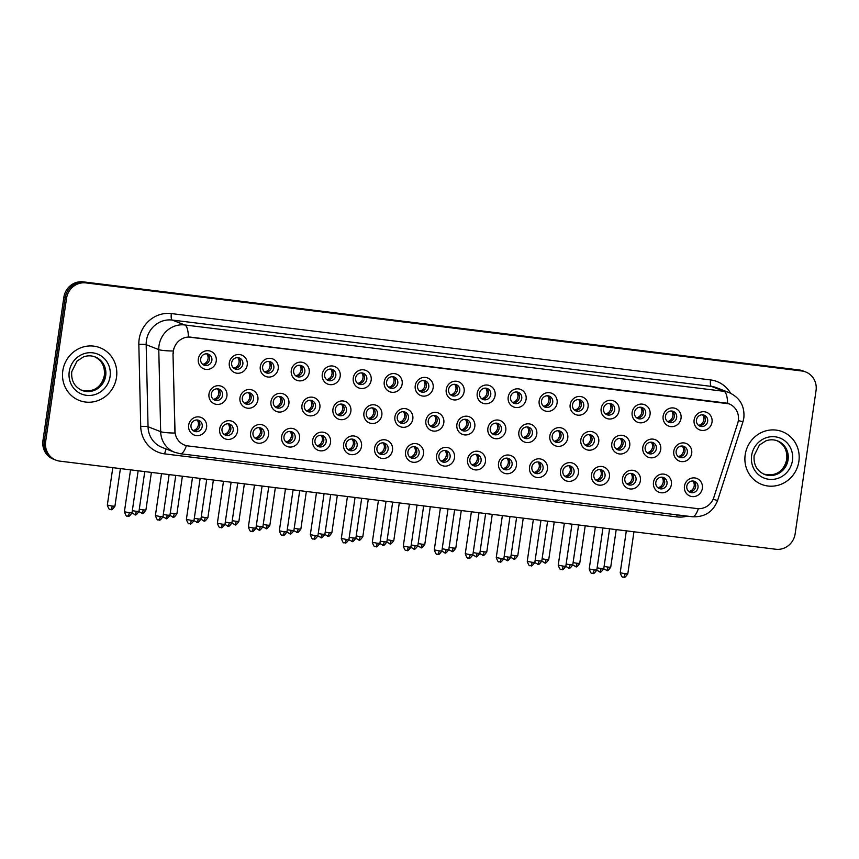 <?xml version="1.0" encoding="UTF-8"?>
<svg xmlns="http://www.w3.org/2000/svg" width="859" height="859" viewBox="0 0 859 859"><rect width="100%" height="100%" fill="white"/><g stroke="black" fill="none" stroke-linecap="round" stroke-linejoin="round"><path stroke-width="1.29" d="M237.556 431.164A9.438 8.987 -68.7 0 1 227.248 439.378A9.438 8.987 -68.7 0 1 219.668 428.952A9.438 8.987 -68.7 0 1 229.976 420.738A9.438 8.987 -68.7 0 1 237.556 431.164M222.009 428.974A5.906 5.616 111.3 0 0 225.466 435.169A5.906 5.616 111.3 0 0 233.197 430.359A5.906 5.616 111.3 0 0 229.74 424.163A5.906 5.616 111.3 0 0 222.009 428.974M268.545 434.976A9.438 8.987 -68.7 0 1 258.237 443.19A9.438 8.987 -68.7 0 1 250.645 432.775A9.438 8.987 -68.7 0 1 260.964 424.55A9.438 8.987 -68.7 0 1 268.545 434.976M252.997 432.786A5.906 5.616 111.3 0 0 256.454 438.981A5.906 5.616 111.3 0 0 264.185 434.171A5.906 5.616 111.3 0 0 260.728 427.975A5.906 5.616 111.3 0 0 252.997 432.786M299.533 438.788A9.438 8.987 -68.7 0 1 289.225 447.002A9.438 8.987 -68.7 0 1 281.634 436.587A9.438 8.987 -68.7 0 1 291.942 428.362A9.438 8.987 -68.7 0 1 299.533 438.788M283.985 436.608A5.906 5.616 111.3 0 0 287.432 442.793A5.906 5.616 111.3 0 0 295.174 437.983A5.906 5.616 111.3 0 0 291.716 431.787A5.906 5.616 111.3 0 0 283.985 436.608M330.522 442.6A9.438 8.987 -68.7 0 1 320.214 450.814A9.438 8.987 -68.7 0 1 312.622 440.399A9.438 8.987 -68.7 0 1 322.93 432.174A9.438 8.987 -68.7 0 1 330.522 442.6M314.974 440.42A5.906 5.616 111.3 0 0 318.421 446.605A5.906 5.616 111.3 0 0 326.162 441.794A5.906 5.616 111.3 0 0 322.705 435.61A5.906 5.616 111.3 0 0 314.974 440.42M361.51 446.412A9.438 8.987 -68.7 0 1 351.202 454.626A9.438 8.987 -68.7 0 1 343.611 444.21A9.438 8.987 -68.7 0 1 353.919 435.985A9.438 8.987 -68.7 0 1 361.51 446.412M345.962 444.232A5.906 5.616 111.3 0 0 349.409 450.417A5.906 5.616 111.3 0 0 357.14 445.606A5.906 5.616 111.3 0 0 353.693 439.421A5.906 5.616 111.3 0 0 345.962 444.232M392.499 450.223A9.438 8.987 -68.7 0 1 382.191 458.448A9.438 8.987 -68.7 0 1 374.599 448.022A9.438 8.987 -68.7 0 1 384.907 439.808A9.438 8.987 -68.7 0 1 392.499 450.223M376.951 448.044A5.906 5.616 111.3 0 0 380.397 454.228A5.906 5.616 111.3 0 0 388.128 449.418A5.906 5.616 111.3 0 0 384.682 443.233A5.906 5.616 111.3 0 0 376.951 448.044M423.487 454.035A9.438 8.987 -68.7 0 1 413.179 462.26A9.438 8.987 -68.7 0 1 405.588 451.834A9.438 8.987 -68.7 0 1 415.896 443.62A9.438 8.987 -68.7 0 1 423.487 454.035M407.928 451.855A5.906 5.616 111.3 0 0 411.386 458.04A5.906 5.616 111.3 0 0 419.117 453.23A5.906 5.616 111.3 0 0 415.67 447.045A5.906 5.616 111.3 0 0 407.928 451.855M454.475 457.847A9.438 8.987 -68.7 0 1 444.157 466.072A9.438 8.987 -68.7 0 1 436.576 455.646A9.438 8.987 -68.7 0 1 446.884 447.432A9.438 8.987 -68.7 0 1 454.475 457.847M438.917 455.667A5.906 5.616 111.3 0 0 442.374 461.852A5.906 5.616 111.3 0 0 450.105 457.042A5.906 5.616 111.3 0 0 446.659 450.857A5.906 5.616 111.3 0 0 438.917 455.667M485.453 461.659A9.438 8.987 -68.7 0 1 475.145 469.884A9.438 8.987 -68.7 0 1 467.564 459.458A9.438 8.987 -68.7 0 1 477.872 451.243A9.438 8.987 -68.7 0 1 485.453 461.659M469.905 459.479A5.906 5.616 111.3 0 0 473.363 465.664A5.906 5.616 111.3 0 0 481.094 460.853A5.906 5.616 111.3 0 0 477.636 454.669A5.906 5.616 111.3 0 0 469.905 459.479M516.442 465.481A9.438 8.987 -68.7 0 1 506.134 473.696A9.438 8.987 -68.7 0 1 498.542 463.269A9.438 8.987 -68.7 0 1 508.85 455.055A9.438 8.987 -68.7 0 1 516.442 465.481M500.894 463.291A5.906 5.616 111.3 0 0 504.34 469.486A5.906 5.616 111.3 0 0 512.082 464.665A5.906 5.616 111.3 0 0 508.625 458.481A5.906 5.616 111.3 0 0 500.894 463.291M547.43 469.293A9.438 8.987 -68.7 0 1 537.122 477.507A9.438 8.987 -68.7 0 1 529.531 467.092A9.438 8.987 -68.7 0 1 539.839 458.867A9.438 8.987 -68.7 0 1 547.43 469.293M531.882 467.103A5.906 5.616 111.3 0 0 535.329 473.298A5.906 5.616 111.3 0 0 543.071 468.488A5.906 5.616 111.3 0 0 539.613 462.292A5.906 5.616 111.3 0 0 531.882 467.103M578.418 473.105A9.438 8.987 -68.7 0 1 568.11 481.319A9.438 8.987 -68.7 0 1 560.519 470.904A9.438 8.987 -68.7 0 1 570.827 462.679A9.438 8.987 -68.7 0 1 578.418 473.105M562.87 470.915A5.906 5.616 111.3 0 0 566.317 477.11A5.906 5.616 111.3 0 0 574.059 472.3A5.906 5.616 111.3 0 0 570.601 466.104A5.906 5.616 111.3 0 0 562.87 470.915M609.407 476.917A9.438 8.987 -68.7 0 1 599.099 485.131A9.438 8.987 -68.7 0 1 591.507 474.716A9.438 8.987 -68.7 0 1 601.815 466.491A9.438 8.987 -68.7 0 1 609.407 476.917M593.859 474.737A5.906 5.616 111.3 0 0 597.306 480.922A5.906 5.616 111.3 0 0 605.037 476.111A5.906 5.616 111.3 0 0 601.59 469.916A5.906 5.616 111.3 0 0 593.859 474.737M640.395 480.729A9.438 8.987 -68.7 0 1 630.087 488.943A9.438 8.987 -68.7 0 1 622.496 478.527A9.438 8.987 -68.7 0 1 632.804 470.303A9.438 8.987 -68.7 0 1 640.395 480.729M624.837 478.549A5.906 5.616 111.3 0 0 628.294 484.734A5.906 5.616 111.3 0 0 636.025 479.923A5.906 5.616 111.3 0 0 632.578 473.738A5.906 5.616 111.3 0 0 624.837 478.549M671.384 484.54A9.438 8.987 -68.7 0 1 661.076 492.755A9.438 8.987 -68.7 0 1 653.484 482.339A9.438 8.987 -68.7 0 1 663.792 474.114A9.438 8.987 -68.7 0 1 671.384 484.54M655.825 482.361A5.906 5.616 111.3 0 0 659.283 488.546A5.906 5.616 111.3 0 0 667.014 483.735A5.906 5.616 111.3 0 0 663.567 477.55A5.906 5.616 111.3 0 0 655.825 482.361M702.361 488.352A9.438 8.987 -68.7 0 1 692.053 496.577A9.438 8.987 -68.7 0 1 684.473 486.151A9.438 8.987 -68.7 0 1 694.781 477.937A9.438 8.987 -68.7 0 1 702.361 488.352M686.813 486.173A5.906 5.616 111.3 0 0 690.271 492.357A5.906 5.616 111.3 0 0 698.002 487.547A5.906 5.616 111.3 0 0 694.544 481.362A5.906 5.616 111.3 0 0 686.813 486.173M206.579 427.342A9.438 8.987 -68.7 0 1 196.271 435.567A9.438 8.987 -68.7 0 1 188.679 425.141A9.438 8.987 -68.7 0 1 198.987 416.926A9.438 8.987 -68.7 0 1 206.579 427.342M191.02 425.162A5.906 5.616 111.3 0 0 194.478 431.358A5.906 5.616 111.3 0 0 202.209 426.536A5.906 5.616 111.3 0 0 198.762 420.352A5.906 5.616 111.3 0 0 191.02 425.162M257.883 399.983A9.438 8.987 -68.7 0 1 247.575 408.197A9.438 8.987 -68.7 0 1 239.983 397.781A9.438 8.987 -68.7 0 1 250.291 389.557A9.438 8.987 -68.7 0 1 257.883 399.983M242.335 397.792A5.906 5.616 111.3 0 0 245.781 403.988A5.906 5.616 111.3 0 0 253.512 399.177A5.906 5.616 111.3 0 0 250.066 392.982A5.906 5.616 111.3 0 0 242.335 397.792M288.871 403.794A9.438 8.987 -68.7 0 1 278.563 412.009A9.438 8.987 -68.7 0 1 270.972 401.593A9.438 8.987 -68.7 0 1 281.28 393.368A9.438 8.987 -68.7 0 1 288.871 403.794M273.312 401.615A5.906 5.616 111.3 0 0 276.77 407.8A5.906 5.616 111.3 0 0 284.501 402.989A5.906 5.616 111.3 0 0 281.054 396.794A5.906 5.616 111.3 0 0 273.312 401.615M319.859 407.606A9.438 8.987 -68.7 0 1 309.551 415.82A9.438 8.987 -68.7 0 1 301.96 405.405A9.438 8.987 -68.7 0 1 312.268 397.18A9.438 8.987 -68.7 0 1 319.859 407.606M304.301 405.427A5.906 5.616 111.3 0 0 307.758 411.611A5.906 5.616 111.3 0 0 315.489 406.801A5.906 5.616 111.3 0 0 312.042 400.616A5.906 5.616 111.3 0 0 304.301 405.427M350.848 411.418A9.438 8.987 -68.7 0 1 340.529 419.632A9.438 8.987 -68.7 0 1 332.948 409.217A9.438 8.987 -68.7 0 1 343.256 400.992A9.438 8.987 -68.7 0 1 350.848 411.418M335.289 409.238A5.906 5.616 111.3 0 0 338.747 415.423A5.906 5.616 111.3 0 0 346.478 410.613A5.906 5.616 111.3 0 0 343.031 404.428A5.906 5.616 111.3 0 0 335.289 409.238M381.826 415.23A9.438 8.987 -68.7 0 1 371.517 423.455A9.438 8.987 -68.7 0 1 363.926 413.029A9.438 8.987 -68.7 0 1 374.245 404.814A9.438 8.987 -68.7 0 1 381.826 415.23M366.278 413.05A5.906 5.616 111.3 0 0 369.735 419.235A5.906 5.616 111.3 0 0 377.466 414.425A5.906 5.616 111.3 0 0 374.009 408.24A5.906 5.616 111.3 0 0 366.278 413.05M412.814 419.042A9.438 8.987 -68.7 0 1 402.506 427.267A9.438 8.987 -68.7 0 1 394.915 416.84A9.438 8.987 -68.7 0 1 405.223 408.626A9.438 8.987 -68.7 0 1 412.814 419.042M397.266 416.862A5.906 5.616 111.3 0 0 400.713 423.047A5.906 5.616 111.3 0 0 408.454 418.236A5.906 5.616 111.3 0 0 404.997 412.052A5.906 5.616 111.3 0 0 397.266 416.862M443.802 422.853A9.438 8.987 -68.7 0 1 433.494 431.078A9.438 8.987 -68.7 0 1 425.903 420.652A9.438 8.987 -68.7 0 1 436.211 412.438A9.438 8.987 -68.7 0 1 443.802 422.853M428.254 420.674A5.906 5.616 111.3 0 0 431.701 426.859A5.906 5.616 111.3 0 0 439.443 422.048A5.906 5.616 111.3 0 0 435.985 415.863A5.906 5.616 111.3 0 0 428.254 420.674M474.791 426.665A9.438 8.987 -68.7 0 1 464.483 434.89A9.438 8.987 -68.7 0 1 456.891 424.464A9.438 8.987 -68.7 0 1 467.199 416.25A9.438 8.987 -68.7 0 1 474.791 426.665M459.243 424.486A5.906 5.616 111.3 0 0 462.69 430.681A5.906 5.616 111.3 0 0 470.431 425.86A5.906 5.616 111.3 0 0 466.974 419.675A5.906 5.616 111.3 0 0 459.243 424.486M505.779 430.488A9.438 8.987 -68.7 0 1 495.471 438.702A9.438 8.987 -68.7 0 1 487.88 428.276A9.438 8.987 -68.7 0 1 498.188 420.062A9.438 8.987 -68.7 0 1 505.779 430.488M490.231 428.297A5.906 5.616 111.3 0 0 493.678 434.493A5.906 5.616 111.3 0 0 501.409 429.683A5.906 5.616 111.3 0 0 497.962 423.487A5.906 5.616 111.3 0 0 490.231 428.297M536.768 434.3A9.438 8.987 -68.7 0 1 526.46 442.514A9.438 8.987 -68.7 0 1 518.868 432.098A9.438 8.987 -68.7 0 1 529.176 423.874A9.438 8.987 -68.7 0 1 536.768 434.3M521.209 432.109A5.906 5.616 111.3 0 0 524.666 438.305A5.906 5.616 111.3 0 0 532.397 433.494A5.906 5.616 111.3 0 0 528.951 427.299A5.906 5.616 111.3 0 0 521.209 432.109M567.756 438.111A9.438 8.987 -68.7 0 1 557.448 446.326A9.438 8.987 -68.7 0 1 549.857 435.91A9.438 8.987 -68.7 0 1 560.165 427.685A9.438 8.987 -68.7 0 1 567.756 438.111M552.197 435.932A5.906 5.616 111.3 0 0 555.655 442.117A5.906 5.616 111.3 0 0 563.386 437.306A5.906 5.616 111.3 0 0 559.939 431.111A5.906 5.616 111.3 0 0 552.197 435.932M598.734 441.923A9.438 8.987 -68.7 0 1 588.426 450.137A9.438 8.987 -68.7 0 1 580.845 439.722A9.438 8.987 -68.7 0 1 591.153 431.497A9.438 8.987 -68.7 0 1 598.734 441.923M583.186 439.744A5.906 5.616 111.3 0 0 586.643 445.928A5.906 5.616 111.3 0 0 594.374 441.118A5.906 5.616 111.3 0 0 590.917 434.933A5.906 5.616 111.3 0 0 583.186 439.744M629.722 445.735A9.438 8.987 -68.7 0 1 619.414 453.949A9.438 8.987 -68.7 0 1 611.823 443.534A9.438 8.987 -68.7 0 1 622.141 435.309A9.438 8.987 -68.7 0 1 629.722 445.735M614.174 443.555A5.906 5.616 111.3 0 0 617.632 449.74A5.906 5.616 111.3 0 0 625.363 444.93A5.906 5.616 111.3 0 0 621.905 438.745A5.906 5.616 111.3 0 0 614.174 443.555M660.711 449.547A9.438 8.987 -68.7 0 1 650.403 457.772A9.438 8.987 -68.7 0 1 642.811 447.346A9.438 8.987 -68.7 0 1 653.119 439.132A9.438 8.987 -68.7 0 1 660.711 449.547M645.163 447.367A5.906 5.616 111.3 0 0 648.609 453.552A5.906 5.616 111.3 0 0 656.351 448.742A5.906 5.616 111.3 0 0 652.894 442.557A5.906 5.616 111.3 0 0 645.163 447.367M691.699 453.359A9.438 8.987 -68.7 0 1 681.391 461.584A9.438 8.987 -68.7 0 1 673.8 451.158A9.438 8.987 -68.7 0 1 684.108 442.943A9.438 8.987 -68.7 0 1 691.699 453.359M676.151 451.179A5.906 5.616 111.3 0 0 679.598 457.364A5.906 5.616 111.3 0 0 687.34 452.553A5.906 5.616 111.3 0 0 683.882 446.369A5.906 5.616 111.3 0 0 676.151 451.179M226.894 396.171A9.438 8.987 -68.7 0 1 216.586 404.385A9.438 8.987 -68.7 0 1 208.995 393.959A9.438 8.987 -68.7 0 1 219.303 385.745A9.438 8.987 -68.7 0 1 226.894 396.171M211.346 393.98A5.906 5.616 111.3 0 0 214.793 400.176A5.906 5.616 111.3 0 0 222.535 395.365A5.906 5.616 111.3 0 0 219.077 389.17A5.906 5.616 111.3 0 0 211.346 393.98M247.22 364.989A9.438 8.987 -68.7 0 1 236.901 373.203A9.438 8.987 -68.7 0 1 229.321 362.788A9.438 8.987 -68.7 0 1 239.629 354.563A9.438 8.987 -68.7 0 1 247.22 364.989M231.662 362.809A5.906 5.616 111.3 0 0 235.119 368.994A5.906 5.616 111.3 0 0 242.85 364.184A5.906 5.616 111.3 0 0 239.403 357.988A5.906 5.616 111.3 0 0 231.662 362.809M278.198 368.801A9.438 8.987 -68.7 0 1 267.89 377.015A9.438 8.987 -68.7 0 1 260.298 366.6A9.438 8.987 -68.7 0 1 270.617 358.375A9.438 8.987 -68.7 0 1 278.198 368.801M262.65 366.621A5.906 5.616 111.3 0 0 266.107 372.806A5.906 5.616 111.3 0 0 273.838 367.996A5.906 5.616 111.3 0 0 270.381 361.8A5.906 5.616 111.3 0 0 262.65 366.621M309.186 372.613A9.438 8.987 -68.7 0 1 298.878 380.827A9.438 8.987 -68.7 0 1 291.287 370.412A9.438 8.987 -68.7 0 1 301.595 362.187A9.438 8.987 -68.7 0 1 309.186 372.613M293.638 370.433A5.906 5.616 111.3 0 0 297.085 376.618A5.906 5.616 111.3 0 0 304.827 371.807A5.906 5.616 111.3 0 0 301.369 365.623A5.906 5.616 111.3 0 0 293.638 370.433M340.175 376.425A9.438 8.987 -68.7 0 1 329.867 384.639A9.438 8.987 -68.7 0 1 322.275 374.223A9.438 8.987 -68.7 0 1 332.583 365.998A9.438 8.987 -68.7 0 1 340.175 376.425M324.627 374.245A5.906 5.616 111.3 0 0 328.074 380.43A5.906 5.616 111.3 0 0 335.815 375.619A5.906 5.616 111.3 0 0 332.358 369.434A5.906 5.616 111.3 0 0 324.627 374.245M371.163 380.236A9.438 8.987 -68.7 0 1 360.855 388.461A9.438 8.987 -68.7 0 1 353.264 378.035A9.438 8.987 -68.7 0 1 363.572 369.821A9.438 8.987 -68.7 0 1 371.163 380.236M355.615 378.057A5.906 5.616 111.3 0 0 359.062 384.241A5.906 5.616 111.3 0 0 366.804 379.431A5.906 5.616 111.3 0 0 363.346 373.246A5.906 5.616 111.3 0 0 355.615 378.057M402.152 384.048A9.438 8.987 -68.7 0 1 391.844 392.273A9.438 8.987 -68.7 0 1 384.252 381.847A9.438 8.987 -68.7 0 1 394.56 373.633A9.438 8.987 -68.7 0 1 402.152 384.048M386.604 381.868A5.906 5.616 111.3 0 0 390.05 388.053A5.906 5.616 111.3 0 0 397.781 383.243A5.906 5.616 111.3 0 0 394.335 377.058A5.906 5.616 111.3 0 0 386.604 381.868M433.14 387.86A9.438 8.987 -68.7 0 1 422.832 396.085A9.438 8.987 -68.7 0 1 415.241 385.659A9.438 8.987 -68.7 0 1 425.549 377.445A9.438 8.987 -68.7 0 1 433.14 387.86M417.581 385.68A5.906 5.616 111.3 0 0 421.039 391.865A5.906 5.616 111.3 0 0 428.77 387.055A5.906 5.616 111.3 0 0 425.323 380.87A5.906 5.616 111.3 0 0 417.581 385.68M464.128 391.672A9.438 8.987 -68.7 0 1 453.82 399.897A9.438 8.987 -68.7 0 1 446.229 389.471A9.438 8.987 -68.7 0 1 456.537 381.256A9.438 8.987 -68.7 0 1 464.128 391.672M448.57 389.492A5.906 5.616 111.3 0 0 452.027 395.688A5.906 5.616 111.3 0 0 459.758 390.866A5.906 5.616 111.3 0 0 456.312 384.682A5.906 5.616 111.3 0 0 448.57 389.492M495.106 395.494A9.438 8.987 -68.7 0 1 484.798 403.709A9.438 8.987 -68.7 0 1 477.217 393.282A9.438 8.987 -68.7 0 1 487.525 385.068A9.438 8.987 -68.7 0 1 495.106 395.494M479.558 393.304A5.906 5.616 111.3 0 0 483.016 399.499A5.906 5.616 111.3 0 0 490.747 394.689A5.906 5.616 111.3 0 0 487.289 388.493A5.906 5.616 111.3 0 0 479.558 393.304M526.095 399.306A9.438 8.987 -68.7 0 1 515.787 407.52A9.438 8.987 -68.7 0 1 508.195 397.105A9.438 8.987 -68.7 0 1 518.514 388.88A9.438 8.987 -68.7 0 1 526.095 399.306M510.547 397.116A5.906 5.616 111.3 0 0 514.004 403.311A5.906 5.616 111.3 0 0 521.735 398.501A5.906 5.616 111.3 0 0 518.278 392.305A5.906 5.616 111.3 0 0 510.547 397.116M557.083 403.118A9.438 8.987 -68.7 0 1 546.775 411.332A9.438 8.987 -68.7 0 1 539.184 400.917A9.438 8.987 -68.7 0 1 549.492 392.692A9.438 8.987 -68.7 0 1 557.083 403.118M541.535 400.938A5.906 5.616 111.3 0 0 544.982 407.123A5.906 5.616 111.3 0 0 552.724 402.313A5.906 5.616 111.3 0 0 549.266 396.117A5.906 5.616 111.3 0 0 541.535 400.938M588.071 406.93A9.438 8.987 -68.7 0 1 577.763 415.144A9.438 8.987 -68.7 0 1 570.172 404.729A9.438 8.987 -68.7 0 1 580.48 396.504A9.438 8.987 -68.7 0 1 588.071 406.93M572.524 404.75A5.906 5.616 111.3 0 0 575.97 410.935A5.906 5.616 111.3 0 0 583.712 406.124A5.906 5.616 111.3 0 0 580.255 399.94A5.906 5.616 111.3 0 0 572.524 404.75M619.06 410.742A9.438 8.987 -68.7 0 1 608.752 418.956A9.438 8.987 -68.7 0 1 601.16 408.54A9.438 8.987 -68.7 0 1 611.468 400.315A9.438 8.987 -68.7 0 1 619.06 410.742M603.512 408.562A5.906 5.616 111.3 0 0 606.959 414.747A5.906 5.616 111.3 0 0 614.69 409.936A5.906 5.616 111.3 0 0 611.243 403.751A5.906 5.616 111.3 0 0 603.512 408.562M650.048 414.553A9.438 8.987 -68.7 0 1 639.74 422.778A9.438 8.987 -68.7 0 1 632.149 412.352A9.438 8.987 -68.7 0 1 642.457 404.138A9.438 8.987 -68.7 0 1 650.048 414.553M634.49 412.374A5.906 5.616 111.3 0 0 637.947 418.558A5.906 5.616 111.3 0 0 645.678 413.748A5.906 5.616 111.3 0 0 642.231 407.563A5.906 5.616 111.3 0 0 634.49 412.374M681.037 418.365A9.438 8.987 -68.7 0 1 670.729 426.59A9.438 8.987 -68.7 0 1 663.137 416.164A9.438 8.987 -68.7 0 1 673.445 407.95A9.438 8.987 -68.7 0 1 681.037 418.365M665.478 416.185A5.906 5.616 111.3 0 0 668.936 422.37A5.906 5.616 111.3 0 0 676.667 417.56A5.906 5.616 111.3 0 0 673.22 411.375A5.906 5.616 111.3 0 0 665.478 416.185M712.025 422.177A9.438 8.987 -68.7 0 1 701.706 430.402A9.438 8.987 -68.7 0 1 694.126 419.976A9.438 8.987 -68.7 0 1 704.434 411.762A9.438 8.987 -68.7 0 1 712.025 422.177M696.466 419.997A5.906 5.616 111.3 0 0 699.924 426.182A5.906 5.616 111.3 0 0 707.655 421.372A5.906 5.616 111.3 0 0 704.208 415.187A5.906 5.616 111.3 0 0 696.466 419.997M216.232 361.177A9.438 8.987 -68.7 0 1 205.924 369.391A9.438 8.987 -68.7 0 1 198.332 358.976A9.438 8.987 -68.7 0 1 208.64 350.751A9.438 8.987 -68.7 0 1 216.232 361.177M200.673 358.987A5.906 5.616 111.3 0 0 204.131 365.182A5.906 5.616 111.3 0 0 211.862 360.372A5.906 5.616 111.3 0 0 208.415 354.176A5.906 5.616 111.3 0 0 200.673 358.987M228.515 423.852A5.906 5.616 -68.7 0 1 224.339 434.568M259.504 427.664A5.906 5.616 -68.7 0 1 255.327 438.38M290.492 431.476A5.906 5.616 -68.7 0 1 286.315 442.192M321.47 435.288A5.906 5.616 -68.7 0 1 317.304 446.004M352.458 439.099A5.906 5.616 -68.7 0 1 348.292 449.815M383.447 442.911A5.906 5.616 -68.7 0 1 379.27 453.627M414.435 446.723A5.906 5.616 -68.7 0 1 410.258 457.45M445.424 450.535A5.906 5.616 -68.7 0 1 441.247 461.262M476.412 454.347A5.906 5.616 -68.7 0 1 472.235 465.073M507.401 458.169A5.906 5.616 -68.7 0 1 503.224 468.885M538.378 461.981A5.906 5.616 -68.7 0 1 534.212 472.697M569.367 465.793A5.906 5.616 -68.7 0 1 565.201 476.509M600.355 469.605A5.906 5.616 -68.7 0 1 596.189 480.321M631.344 473.416A5.906 5.616 -68.7 0 1 627.167 484.132M662.332 477.228A5.906 5.616 -68.7 0 1 658.155 487.944M693.32 481.04A5.906 5.616 -68.7 0 1 689.143 491.756M197.527 420.04A5.906 5.616 -68.7 0 1 193.35 430.756M248.831 392.67A5.906 5.616 -68.7 0 1 244.665 403.386M279.819 396.482A5.906 5.616 -68.7 0 1 275.642 407.198M310.808 400.294A5.906 5.616 -68.7 0 1 306.631 411.01M341.796 404.106A5.906 5.616 -68.7 0 1 337.619 414.822M372.785 407.918A5.906 5.616 -68.7 0 1 368.608 418.634M403.773 411.729A5.906 5.616 -68.7 0 1 399.596 422.456M434.751 415.541A5.906 5.616 -68.7 0 1 430.584 426.268M465.739 419.364A5.906 5.616 -68.7 0 1 461.573 430.08M496.727 423.176A5.906 5.616 -68.7 0 1 492.561 433.892M527.716 426.987A5.906 5.616 -68.7 0 1 523.539 437.703M558.704 430.799A5.906 5.616 -68.7 0 1 554.527 441.515M589.693 434.611A5.906 5.616 -68.7 0 1 585.516 445.327M620.681 438.423A5.906 5.616 -68.7 0 1 616.504 449.139M651.67 442.235A5.906 5.616 -68.7 0 1 647.493 452.951M682.647 446.046A5.906 5.616 -68.7 0 1 678.481 456.763M217.842 388.859A5.906 5.616 -68.7 0 1 213.676 399.575M238.168 357.677A5.906 5.616 -68.7 0 1 233.992 368.393M269.157 361.489A5.906 5.616 -68.7 0 1 264.98 372.205M300.145 365.3A5.906 5.616 -68.7 0 1 295.968 376.017M331.123 369.112A5.906 5.616 -68.7 0 1 326.957 379.828M362.111 372.924A5.906 5.616 -68.7 0 1 357.945 383.64M393.1 376.736A5.906 5.616 -68.7 0 1 388.934 387.463M424.088 380.548A5.906 5.616 -68.7 0 1 419.911 391.274M455.077 384.37A5.906 5.616 -68.7 0 1 450.9 395.086M486.065 388.182A5.906 5.616 -68.7 0 1 481.888 398.898M517.054 391.994A5.906 5.616 -68.7 0 1 512.877 402.71M548.042 395.806A5.906 5.616 -68.7 0 1 543.865 406.522M579.02 399.618A5.906 5.616 -68.7 0 1 574.854 410.334M610.008 403.429A5.906 5.616 -68.7 0 1 605.842 414.145M640.997 407.241A5.906 5.616 -68.7 0 1 636.82 417.957M671.985 411.053A5.906 5.616 -68.7 0 1 667.808 421.78M702.973 414.865A5.906 5.616 -68.7 0 1 698.796 425.592M207.18 353.865A5.906 5.616 -68.7 0 1 203.003 364.581M173.239 353.801A15.934 15.172 -68.7 0 1 173.411 351.041A15.934 15.172 -68.7 0 1 190.805 337.168L725.522 402.968A15.934 15.172 -68.7 0 1 729.012 403.848A15.934 15.172 -68.7 0 1 737.709 423.262L713.84 497.404A15.934 15.172 -68.7 0 1 697.068 508.571L187.992 445.928A15.934 15.172 -68.7 0 1 184.502 445.059A15.934 15.172 -68.7 0 1 175.011 431.111L172.992 353.704L173.776 348.679M62.804 370.787A28.326 26.973 111.3 0 0 79.372 400.487A28.326 26.973 111.3 0 0 116.502 377.391A28.326 26.973 111.3 0 0 99.934 347.691A28.326 26.973 111.3 0 0 62.804 370.787A28.326 26.973 111.3 0 0 79.372 400.487A28.326 26.973 111.3 0 0 116.502 377.391A28.326 26.973 111.3 0 0 99.934 347.691A28.326 26.973 111.3 0 0 62.804 370.787M745.193 454.755A28.326 26.973 111.3 0 0 761.761 484.455A28.326 26.973 111.3 0 0 798.881 461.358A28.326 26.973 111.3 0 0 782.313 431.658A28.326 26.973 111.3 0 0 745.193 454.755A28.326 26.973 111.3 0 0 761.761 484.455A28.326 26.973 111.3 0 0 798.881 461.358A28.326 26.973 111.3 0 0 782.313 431.658A28.326 26.973 111.3 0 0 745.193 454.755M186.392 445.649A20.659 6.142 -83 0 1 180.336 453.745L174.721 452.328A23.612 22.474 -68.7 0 1 160.665 431.658L158.775 349.602A23.612 22.474 -68.7 0 1 159.033 345.511A23.612 22.474 -68.7 0 1 184.803 324.97A20.659 6.142 97 0 1 188.411 337.018L728.915 403.805M55.996 460.166L53.312 459.125A17.706 16.858 111.3 0 1 42.95 440.56L63.856 297.257A17.706 16.858 111.3 0 1 83.183 281.849L799.128 369.95A17.706 16.858 111.3 0 1 803.004 370.927L804.346 371.442A17.706 16.858 111.3 0 0 800.47 370.465L84.526 282.375A17.706 16.858 111.3 0 0 65.198 297.783L44.292 441.086A17.706 16.858 111.3 0 0 54.654 459.651A17.706 16.858 111.3 0 1 44.292 441.086L65.198 297.783A17.706 16.858 111.3 0 1 84.526 282.375L800.47 370.465A17.706 16.858 111.3 0 1 804.346 371.442L805.688 371.968A17.706 16.858 111.3 0 0 801.823 370.991L85.879 282.901A17.706 16.858 111.3 0 0 66.54 298.309L45.645 441.601A17.706 16.858 111.3 0 0 55.996 460.166A17.706 16.858 111.3 0 0 59.872 461.143L775.817 549.245A17.706 16.858 111.3 0 0 795.144 533.836L816.05 390.534A17.706 16.858 111.3 0 0 805.688 371.968M727.605 403.365A20.659 6.142 -83 0 0 723.997 391.317L184.803 324.97L172.187 320.053A23.612 22.474 111.3 0 0 146.417 340.604A23.612 22.474 111.3 0 0 146.17 344.695L148.049 426.751L160.665 431.658A20.659 2.523 -1.3 0 0 174.968 433.054L172.992 353.704M202.692 364.345A6.496 6.185 111.3 0 0 206.794 353.822M213.365 399.338A6.496 6.185 111.3 0 0 217.456 388.816M193.039 430.52A6.496 6.185 111.3 0 0 197.141 419.997M233.68 368.157A6.496 6.185 111.3 0 0 237.782 357.634M264.669 371.968A6.496 6.185 111.3 0 0 268.77 361.446M295.657 375.78A6.496 6.185 111.3 0 0 299.748 365.258M326.645 379.603A6.496 6.185 111.3 0 0 330.736 369.08M244.353 403.15A6.496 6.185 111.3 0 0 248.444 392.627M275.331 406.962A6.496 6.185 111.3 0 0 279.433 396.439M306.319 410.774A6.496 6.185 111.3 0 0 310.421 400.251M224.027 434.332A6.496 6.185 111.3 0 0 228.129 423.809M255.016 438.144A6.496 6.185 111.3 0 0 259.107 427.621M286.004 441.956A6.496 6.185 111.3 0 0 290.095 431.433M316.992 445.767A6.496 6.185 111.3 0 0 321.083 435.245M347.981 449.579A6.496 6.185 111.3 0 0 352.072 439.067M378.959 453.402A6.496 6.185 111.3 0 0 383.06 442.879M409.947 457.213A6.496 6.185 111.3 0 0 414.049 446.691M440.935 461.025A6.496 6.185 111.3 0 0 445.037 450.503M471.924 464.837A6.496 6.185 111.3 0 0 476.026 454.314M502.912 468.649A6.496 6.185 111.3 0 0 507.003 458.126M533.901 472.461A6.496 6.185 111.3 0 0 537.992 461.938M564.889 476.273A6.496 6.185 111.3 0 0 568.98 465.75M595.878 480.084A6.496 6.185 111.3 0 0 599.969 469.562M626.855 483.896A6.496 6.185 111.3 0 0 630.957 473.373M657.844 487.719A6.496 6.185 111.3 0 0 661.945 477.196M688.832 491.531A6.496 6.185 111.3 0 0 692.934 481.008M357.634 383.415A6.496 6.185 111.3 0 0 361.725 372.892M388.622 387.226A6.496 6.185 111.3 0 0 392.713 376.704M419.6 391.038A6.496 6.185 111.3 0 0 423.702 380.516M337.308 414.586A6.496 6.185 111.3 0 0 341.41 404.074M368.296 418.408A6.496 6.185 111.3 0 0 372.398 407.885M399.285 422.22A6.496 6.185 111.3 0 0 403.376 411.697M450.588 394.85A6.496 6.185 111.3 0 0 454.69 384.327M481.577 398.662A6.496 6.185 111.3 0 0 485.679 388.139M512.565 402.474A6.496 6.185 111.3 0 0 516.656 391.951M543.554 406.286A6.496 6.185 111.3 0 0 547.645 395.763M574.542 410.097A6.496 6.185 111.3 0 0 578.633 399.575M430.273 426.032A6.496 6.185 111.3 0 0 434.364 415.509M461.262 429.844A6.496 6.185 111.3 0 0 465.353 419.321M492.25 433.655A6.496 6.185 111.3 0 0 496.341 423.133M523.228 437.467A6.496 6.185 111.3 0 0 527.329 426.944M554.216 441.279A6.496 6.185 111.3 0 0 558.318 430.756M605.531 413.909A6.496 6.185 111.3 0 0 609.622 403.397M636.508 417.732A6.496 6.185 111.3 0 0 640.61 407.209M667.497 421.544A6.496 6.185 111.3 0 0 671.598 411.021M698.485 425.355A6.496 6.185 111.3 0 0 702.587 414.833M585.204 445.091A6.496 6.185 111.3 0 0 589.306 434.568M616.193 448.903A6.496 6.185 111.3 0 0 620.284 438.391M647.181 452.725A6.496 6.185 111.3 0 0 651.272 442.202M678.17 456.537A6.496 6.185 111.3 0 0 682.261 446.014M710.554 379.925A5.906 1.75 -83 0 0 711.392 386.4L172.187 320.053A5.906 1.75 -83 0 1 171.36 313.578L710.554 379.925A29.507 28.1 -68.7 0 1 730.622 393.239M716.556 387.71A23.612 22.474 111.3 0 0 711.392 386.4L723.997 391.317A23.612 22.474 -68.7 0 1 729.162 392.617L716.556 387.71M173.207 350.998A20.659 2.523 -1.3 0 1 158.775 349.602L146.17 344.695A5.906 0.719 178.7 0 0 138.836 344.373A29.507 28.1 -68.7 0 1 171.36 313.578M698.356 508.678A20.659 6.142 97 0 1 692.311 516.742L180.336 453.745M713.099 499.315L717.609 500.496C713.067 511.932 704.638 517.343 692.311 516.742M738.332 420.566L742.938 421.79L717.609 500.496M687.275 516.119A29.507 28.1 -68.7 0 1 676.72 516.893L164.745 453.885A29.507 28.1 -68.7 0 1 140.715 426.429L138.836 344.373M801.823 370.991L799.128 369.95M85.879 282.901L83.183 281.849M66.54 298.309L63.856 297.257M45.645 441.601L42.95 440.56M140.715 426.429A5.906 0.719 178.7 0 1 148.049 426.751A23.612 22.474 111.3 0 0 162.115 447.421L174.721 452.328M166.399 449.085A5.906 1.75 -83 0 0 164.745 453.885M677.128 514.874A5.906 1.75 -83 0 0 676.72 516.893M112.228 506.08L107.332 505.103C108.588 508.635 109.49 510.042 110.027 509.333L110.661 509.462A3.833 1.138 -83 0 0 112.228 506.08L114.923 506.209L120.41 468.595M110.575 509.441A3.833 1.138 -83 0 0 110.661 509.462L111.165 509.494C111.509 510.31 112.765 509.215 114.923 506.209M134.616 514.67A3.833 1.138 -83 0 0 134.702 514.691A3.833 1.138 -83 0 0 136.259 511.309L132.329 510.665M144.774 471.591L138.965 511.438L136.259 511.309M129.301 512.737L124.415 511.749C125.672 515.282 126.574 516.688 127.111 515.98L127.744 516.119A3.833 1.138 -83 0 0 129.301 512.737L132.007 512.866L138.149 470.775M127.658 516.098A3.833 1.138 -83 0 0 127.744 516.119L128.249 516.141C128.592 516.957 129.849 515.862 132.007 512.866M141.563 513.252A3.833 1.138 -83 0 0 141.649 513.274A3.833 1.138 -83 0 0 143.206 509.892L139.287 509.247M151.399 472.407L145.912 510.021L143.206 509.892M172.552 517.064A3.833 1.138 -83 0 0 172.638 517.086A3.833 1.138 -83 0 0 174.194 513.703L170.265 513.059M182.387 476.219L176.9 513.832L174.194 513.703M203.54 520.887A3.833 1.138 -83 0 0 203.626 520.908A3.833 1.138 -83 0 0 205.183 517.526L201.253 516.871M213.376 480.031L207.889 517.655L205.183 517.526M234.528 524.699A3.833 1.138 -83 0 0 234.614 524.72A3.833 1.138 -83 0 0 236.171 521.338L232.241 520.683M244.364 483.842L238.877 521.467L236.171 521.338M165.604 518.492A3.833 1.138 -83 0 0 165.68 518.514A3.833 1.138 -83 0 0 167.247 515.132L163.317 514.477M175.762 475.403L169.953 515.26L167.247 515.132M196.582 522.304A3.833 1.138 -83 0 0 196.668 522.326A3.833 1.138 -83 0 0 198.236 518.943L194.306 518.288M206.751 479.215L200.931 519.072L198.236 518.943M227.571 526.116A3.833 1.138 -83 0 0 227.656 526.138A3.833 1.138 -83 0 0 229.224 522.755L225.294 522.1M237.739 483.026L231.919 522.884L229.224 522.755M160.289 516.549L155.404 515.572C156.66 519.094 157.562 520.5 158.099 519.792L158.732 519.931A3.833 1.138 -83 0 0 160.289 516.549L162.995 516.678L169.137 474.587M158.647 519.91A3.833 1.138 -83 0 0 158.732 519.931L159.237 519.953C159.581 520.769 160.837 519.674 162.995 516.678M191.278 520.361L186.392 519.384C187.649 522.906 188.54 524.323 189.087 523.603L189.721 523.743A3.833 1.138 -83 0 0 191.278 520.361L193.984 520.49L200.126 478.399M189.635 523.722A3.833 1.138 -83 0 0 189.721 523.743L190.226 523.765C190.569 524.581 191.825 523.485 193.984 520.49M222.266 524.173L217.381 523.195C218.637 526.717 219.528 528.135 220.076 527.426L220.709 527.555A3.833 1.138 -83 0 0 222.266 524.173L224.972 524.301L231.114 482.221M220.623 527.533A3.833 1.138 -83 0 0 220.709 527.555L221.214 527.587C221.558 528.392 222.814 527.297 224.972 524.301M253.255 527.984L248.369 527.007C249.625 530.54 250.517 531.946 251.064 531.238L251.687 531.367A3.833 1.138 -83 0 0 253.255 527.984L255.961 528.113L262.092 486.033M251.612 531.345A3.833 1.138 -83 0 0 251.687 531.367L252.202 531.399C252.546 532.204 253.792 531.12 255.961 528.113M284.243 531.796L279.347 530.819C280.603 534.352 281.505 535.758 282.053 535.05L282.675 535.178A3.833 1.138 -83 0 0 284.243 531.796L286.949 531.925L293.08 489.845M282.6 535.157A3.833 1.138 -83 0 0 282.675 535.178L283.18 535.211C283.534 536.027 284.78 534.932 286.949 531.925M315.232 535.608L310.335 534.631C311.592 538.163 312.493 539.57 313.03 538.861L313.664 538.99A3.833 1.138 -83 0 0 315.232 535.608L317.927 535.737L324.068 493.657M313.578 538.969A3.833 1.138 -83 0 0 313.664 538.99L314.169 539.023C314.523 539.839 315.768 538.743 317.927 535.737M346.22 539.42L341.324 538.443C342.58 541.975 343.482 543.382 344.019 542.673L344.652 542.802A3.833 1.138 -83 0 0 346.22 539.42L348.915 539.549L355.057 497.468M344.566 542.781A3.833 1.138 -83 0 0 344.652 542.802L345.157 542.834C345.501 543.65 346.757 542.555 348.915 539.549M377.198 543.232L372.312 542.254C373.568 545.787 374.47 547.194 375.007 546.485L375.641 546.614A3.833 1.138 -83 0 0 377.198 543.232L379.903 543.36L386.045 501.28M375.555 546.592A3.833 1.138 -83 0 0 375.641 546.614L376.145 546.646C376.489 547.462 377.745 546.367 379.903 543.36M408.186 547.054L403.3 546.066C404.557 549.599 405.459 551.006 405.996 550.297L406.629 550.436A3.833 1.138 -83 0 0 408.186 547.054L410.892 547.172L417.034 505.092M406.543 550.415A3.833 1.138 -83 0 0 406.629 550.436L407.134 550.458C407.477 551.274 408.734 550.179 410.892 547.172M439.174 550.866L434.289 549.878C435.545 553.411 436.436 554.817 436.984 554.109L437.618 554.248A3.833 1.138 -83 0 0 439.174 550.866L441.88 550.995L448.022 508.904M437.532 554.227A3.833 1.138 -83 0 0 437.618 554.248L438.122 554.27C438.466 555.086 439.722 553.991 441.88 550.995M470.163 554.678L465.277 553.701C466.534 557.223 467.425 558.64 467.972 557.921L468.606 558.06A3.833 1.138 -83 0 0 470.163 554.678L472.869 554.807L479.011 512.716M468.52 558.039A3.833 1.138 -83 0 0 468.606 558.06L469.111 558.082C469.454 558.898 470.711 557.802 472.869 554.807M501.151 558.49L496.266 557.512C497.511 561.034 498.413 562.452 498.961 561.743L499.584 561.872A3.833 1.138 -83 0 0 501.151 558.49L503.857 558.618L509.988 516.538M499.508 561.85A3.833 1.138 -83 0 0 499.584 561.872L500.088 561.904C500.443 562.709 501.688 561.614 503.857 558.618M532.14 562.301L527.243 561.324C528.5 564.846 529.402 566.264 529.949 565.555L530.572 565.684A3.833 1.138 -83 0 0 532.14 562.301L534.835 562.43L540.977 520.35M530.486 565.662A3.833 1.138 -83 0 0 530.572 565.684L531.077 565.716C531.431 566.521 532.677 565.437 534.835 562.43M563.128 566.113L558.232 565.136C559.488 568.669 560.39 570.075 560.927 569.367L561.561 569.496A3.833 1.138 -83 0 0 563.128 566.113L565.823 566.242L571.965 524.162M561.475 569.474A3.833 1.138 -83 0 0 561.561 569.496L562.065 569.528C562.409 570.344 563.665 569.249 565.823 566.242M594.106 569.925L589.22 568.948C590.477 572.481 591.379 573.887 591.915 573.178L592.549 573.307A3.833 1.138 -83 0 0 594.106 569.925L596.812 570.054L602.954 527.974M592.463 573.286A3.833 1.138 -83 0 0 592.549 573.307L593.054 573.34C593.397 574.156 594.653 573.06 596.812 570.054M625.094 573.737L620.209 572.76C621.465 576.292 622.367 577.699 622.904 576.99L623.537 577.119A3.833 1.138 -83 0 0 625.094 573.737L627.8 573.866L633.942 531.785M623.451 577.098A3.833 1.138 -83 0 0 623.537 577.119L624.042 577.151C624.386 577.967 625.642 576.872 627.8 573.866M81.541 390.222A17.985 17.126 111.3 0 0 104.519 375.329A17.985 17.126 111.3 0 0 94.576 356.71M82.12 390.458A17.985 17.126 111.3 0 0 105.689 375.791A17.985 17.126 111.3 0 0 95.166 356.925C91.365 355.486 87.478 355.476 83.495 356.893L77.031 361.081L71.748 371.689C71.05 380.72 74.508 386.969 82.12 390.458M110.059 376.596A21.529 20.498 111.3 0 0 92.751 352.834A21.529 20.498 111.3 0 0 69.246 371.571A21.529 20.498 111.3 0 0 86.555 395.333A21.529 20.498 111.3 0 0 110.059 376.596M763.919 474.189A17.985 17.126 111.3 0 0 786.898 459.297A17.985 17.126 111.3 0 0 776.966 440.678M764.499 474.426A17.985 17.126 111.3 0 0 788.079 459.758A17.985 17.126 111.3 0 0 777.556 440.892C773.755 439.454 769.857 439.443 765.884 440.86L759.41 445.048L754.127 455.657C753.429 464.687 756.886 470.936 764.499 474.426M792.438 460.564A21.529 20.498 111.3 0 0 775.14 436.802A21.529 20.498 111.3 0 0 751.636 455.538A21.529 20.498 111.3 0 0 768.934 479.301A21.529 20.498 111.3 0 0 792.438 460.564M265.517 528.51A3.833 1.138 -83 0 0 265.592 528.532A3.833 1.138 -83 0 0 267.16 525.15L263.23 524.495M275.352 487.665L269.866 525.279L267.16 525.15M296.505 532.322A3.833 1.138 -83 0 0 296.58 532.344A3.833 1.138 -83 0 0 298.148 528.961L294.218 528.306M306.341 491.477L300.854 529.09L298.148 528.961M327.483 536.134A3.833 1.138 -83 0 0 327.569 536.156A3.833 1.138 -83 0 0 329.137 532.773L325.207 532.118M337.319 495.289L331.832 532.902L329.137 532.773M258.559 529.928A3.833 1.138 -83 0 0 258.645 529.949A3.833 1.138 -83 0 0 260.202 526.567L256.283 525.912M268.727 486.849L262.908 526.696L260.202 526.567M289.547 533.74A3.833 1.138 -83 0 0 289.633 533.761A3.833 1.138 -83 0 0 291.19 530.379L287.26 529.724M299.705 490.661L293.896 530.508L291.19 530.379M320.536 537.551A3.833 1.138 -83 0 0 320.622 537.573A3.833 1.138 -83 0 0 322.179 534.191L318.249 533.536M330.694 494.473L324.885 534.319L322.179 534.191M358.471 539.946A3.833 1.138 -83 0 0 358.557 539.967A3.833 1.138 -83 0 0 360.114 536.585L356.195 535.93M368.307 499.1L362.82 536.714L360.114 536.585M389.46 543.758A3.833 1.138 -83 0 0 389.546 543.779A3.833 1.138 -83 0 0 391.103 540.397L387.173 539.753M399.295 502.912L393.809 540.526L391.103 540.397M420.448 547.57A3.833 1.138 -83 0 0 420.534 547.591A3.833 1.138 -83 0 0 422.091 544.209L418.161 543.564M430.284 506.724L424.797 544.338L422.091 544.209M451.437 551.381A3.833 1.138 -83 0 0 451.523 551.403A3.833 1.138 -83 0 0 453.08 548.021L449.15 547.376M461.272 510.536L455.785 548.149L453.08 548.021M482.425 555.204A3.833 1.138 -83 0 0 482.511 555.225A3.833 1.138 -83 0 0 484.068 551.843L480.138 551.188M492.261 514.348L486.774 551.961L484.068 551.843M351.524 541.363A3.833 1.138 -83 0 0 351.61 541.385A3.833 1.138 -83 0 0 353.167 538.002L349.237 537.358M361.682 498.284L355.873 538.131L353.167 538.002M382.513 545.175A3.833 1.138 -83 0 0 382.588 545.197A3.833 1.138 -83 0 0 384.156 541.814L380.226 541.17M392.67 502.096L386.861 541.943L384.156 541.814M413.501 548.987A3.833 1.138 -83 0 0 413.576 549.008A3.833 1.138 -83 0 0 415.144 545.626L411.214 544.982M423.659 505.908L417.839 545.755L415.144 545.626M444.479 552.809A3.833 1.138 -83 0 0 444.565 552.831A3.833 1.138 -83 0 0 446.132 549.449L442.202 548.794M454.647 509.72L448.827 549.567L446.132 549.449M475.467 556.621A3.833 1.138 -83 0 0 475.553 556.643A3.833 1.138 -83 0 0 477.11 553.26L473.191 552.605M485.636 513.532L479.816 553.389L477.11 553.26M513.414 559.016A3.833 1.138 -83 0 0 513.489 559.037A3.833 1.138 -83 0 0 515.056 555.655L511.126 555M523.249 518.16L517.762 555.784L515.056 555.655M544.391 562.828A3.833 1.138 -83 0 0 544.477 562.849A3.833 1.138 -83 0 0 546.045 559.467L542.115 558.812M554.238 521.971L548.74 559.596L546.045 559.467M575.38 566.639A3.833 1.138 -83 0 0 575.466 566.661A3.833 1.138 -83 0 0 577.033 563.279L573.103 562.624M585.215 525.794L579.728 563.407L577.033 563.279M606.368 570.451A3.833 1.138 -83 0 0 606.454 570.473A3.833 1.138 -83 0 0 608.011 567.09L604.092 566.435M616.204 529.606L610.717 567.219L608.011 567.09M506.456 560.433A3.833 1.138 -83 0 0 506.542 560.455A3.833 1.138 -83 0 0 508.099 557.072L504.169 556.417M516.624 517.343L510.804 557.201L508.099 557.072M537.444 564.245A3.833 1.138 -83 0 0 537.53 564.266A3.833 1.138 -83 0 0 539.087 560.884L535.157 560.229M547.602 521.166L541.793 561.013L539.087 560.884M568.433 568.057A3.833 1.138 -83 0 0 568.518 568.078A3.833 1.138 -83 0 0 570.075 564.696L566.145 564.041M578.59 524.978L572.781 564.825L570.075 564.696M599.421 571.869A3.833 1.138 -83 0 0 599.507 571.89A3.833 1.138 -83 0 0 601.064 568.508L597.134 567.853M609.579 528.79L603.77 568.637L601.064 568.508M742.938 421.79L743.84 417.936C744.828 406.124 739.932 397.685 729.162 392.617M107.332 505.103L112.797 467.661M131.985 513.027L135.207 514.724C135.55 515.54 136.806 514.444 138.965 511.438M124.415 511.749L130.536 469.841M138.933 511.61L142.154 513.306C142.497 514.122 143.754 513.027 145.912 510.021M169.921 515.421L173.142 517.118C173.486 517.934 174.742 516.839 176.9 513.832M200.909 519.233L204.131 520.93C204.474 521.746 205.73 520.651 207.889 517.655M231.898 523.045L235.119 524.742C235.463 525.558 236.719 524.462 238.877 521.467M162.963 516.839L166.184 518.535C166.539 519.351 167.784 518.256 169.953 515.26M193.951 520.651L197.173 522.347C197.527 523.163 198.773 522.068 200.931 519.072M224.94 524.462L228.161 526.159C228.505 526.975 229.761 525.88 231.919 522.884M155.404 515.572L161.513 473.653M186.392 519.384L192.502 477.464M217.381 523.195L223.49 481.276M248.369 527.007L254.479 485.088M279.347 530.819L285.467 488.9M310.335 534.631L316.456 492.722M341.324 538.443L347.444 496.534M372.312 542.254L378.432 500.346M403.3 546.066L409.41 504.158M434.289 549.878L440.399 507.97M465.277 553.701L471.387 511.781M496.266 557.512L502.375 515.593M527.243 561.324L533.364 519.405M558.232 565.136L564.352 523.217M589.22 568.948L595.341 527.039M620.209 572.76L626.318 530.851M93.996 356.474C101.609 359.953 105.066 366.213 104.368 375.233C102.565 384.241 95.854 393.712 80.939 389.997M776.375 440.442C783.988 443.92 787.445 450.18 786.747 459.2C784.954 468.209 778.233 477.679 763.329 473.964M262.886 526.857L266.107 528.553C266.451 529.369 267.697 528.274 269.866 525.279M293.864 530.679L297.085 532.376C297.439 533.181 298.685 532.086 300.854 529.09M324.852 534.491L328.074 536.188C328.428 536.993 329.673 535.909 331.832 532.902M255.928 528.285L259.15 529.982C259.493 530.787 260.749 529.692 262.908 526.696M286.917 532.097L290.138 533.793C290.482 534.599 291.738 533.514 293.896 530.508M317.905 535.909L321.126 537.605C321.47 538.421 322.726 537.326 324.885 534.319M355.841 538.303L359.062 540C359.406 540.816 360.662 539.72 362.82 536.714M386.829 542.115L390.05 543.811C390.394 544.627 391.65 543.532 393.809 540.526M417.818 545.927L421.039 547.623C421.382 548.439 422.639 547.344 424.797 544.338M448.806 549.739L452.027 551.435C452.371 552.251 453.627 551.156 455.785 548.149M479.794 553.55L483.016 555.247C483.359 556.063 484.616 554.968 486.774 551.961M348.894 539.72L352.115 541.417C352.458 542.233 353.715 541.138 355.873 538.131M379.882 543.532L383.093 545.229C383.447 546.045 384.692 544.95 386.861 541.943M410.86 547.344L414.081 549.041C414.435 549.857 415.681 548.761 417.839 545.755M441.848 551.156L445.069 552.852C445.413 553.668 446.669 552.573 448.827 549.567M472.837 554.968L476.058 556.664C476.401 557.48 477.658 556.385 479.816 553.389M510.772 557.362L513.993 559.059C514.348 559.875 515.593 558.779 517.762 555.784M541.761 561.174L544.982 562.87C545.336 563.687 546.582 562.591 548.74 559.596M572.749 564.986L575.97 566.682C576.314 567.498 577.57 566.403 579.728 563.407M603.737 568.808L606.959 570.505C607.302 571.31 608.559 570.215 610.717 567.219M503.825 558.779L507.046 560.476C507.39 561.292 508.646 560.197 510.804 557.201M534.813 562.591L538.035 564.288C538.378 565.104 539.635 564.009 541.793 561.013M565.802 566.414L569.023 568.11C569.367 568.916 570.623 567.82 572.781 564.825M596.79 570.226L600.011 571.922C600.355 572.728 601.611 571.643 603.77 568.637"/></g></svg>
